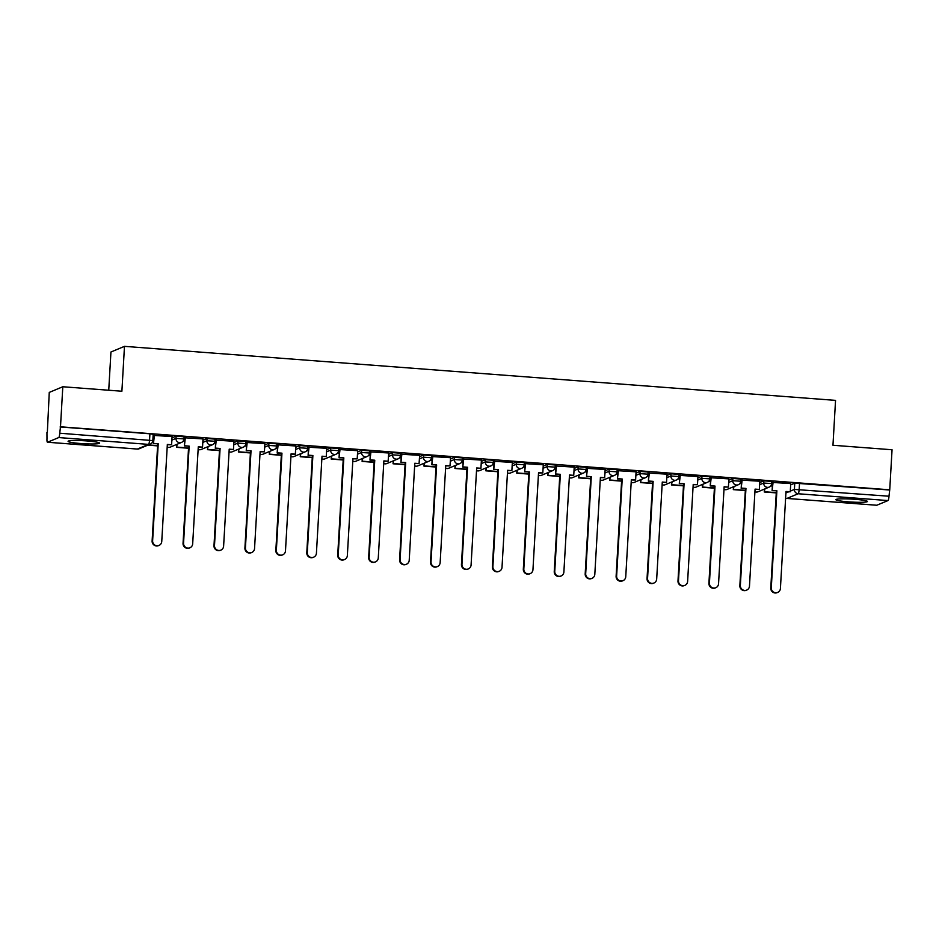 <?xml version="1.0" encoding="UTF-8"?>
<svg xmlns="http://www.w3.org/2000/svg" width="939" height="939" viewBox="0 0 939 939"><rect width="100%" height="100%" fill="white"/><g stroke="black" fill="none" stroke-linecap="round" stroke-linejoin="round"><path stroke-width="1.41" d="M80.789 443.525A15.799 1.491 -176.7 0 0 99.64 443.138A15.799 1.491 -176.7 0 0 86.94 440.943A15.799 1.491 -176.7 0 0 68.089 441.318A15.799 1.491 -176.7 0 0 80.789 443.525M848.563 501.86A15.799 1.491 -176.7 0 0 867.413 501.485A15.799 1.491 -176.7 0 0 854.725 499.29A15.799 1.491 -176.7 0 0 835.874 499.665A15.799 1.491 -176.7 0 0 848.563 501.86M184.032 436.776L176.098 436.166L175.969 438.384L183.985 438.924L184.114 436.705M214.972 439.123L207.038 438.525L206.909 440.731L214.914 441.271L215.043 439.053M245.901 441.471L237.966 440.872L237.837 443.091L245.854 443.619L245.983 441.412M276.829 443.83L268.906 443.22L268.777 445.438L276.782 445.966L276.911 443.76M307.769 446.178L299.834 445.567L299.705 447.786L307.722 448.326L307.839 446.107M338.697 448.525L330.763 447.926L330.645 450.133L338.65 450.673L338.779 448.455M369.637 450.873L361.703 450.274L361.574 452.492L369.579 453.021L369.708 450.814M400.566 453.232L392.631 452.621L392.502 454.84L400.519 455.368L400.648 453.161M431.494 455.579L423.571 454.969L423.442 457.187L431.447 457.727L431.576 455.509M462.434 457.927L454.499 457.328L454.37 459.535L462.387 460.075L462.504 457.856M493.362 460.274L485.428 459.676L485.31 461.894L493.315 462.422L493.445 460.216M524.302 462.634L516.368 462.023L516.239 464.242L524.244 464.77L524.373 462.563M555.231 464.981L547.296 464.371L547.167 466.589L555.184 467.129L555.313 464.911M586.159 467.329L578.236 466.73L578.107 468.937L586.112 469.477L586.241 467.258M617.099 469.676L609.165 469.077L609.035 471.296L617.052 471.824L617.181 469.617M648.027 472.035L640.105 471.425L639.975 473.643L647.98 474.172L648.11 471.965M678.967 474.383L671.033 473.772L670.904 475.991L678.909 476.531L679.038 474.312M709.896 476.73L701.961 476.132L701.832 478.338L709.849 478.878L709.978 476.66M740.836 479.078L732.901 478.479L732.772 480.698L740.777 481.226L740.906 479.019M771.764 481.437L763.83 480.827L763.7 483.045L771.717 483.573L771.846 481.367M62.807 386.751L121.894 391.234L124.476 346.35L835.546 400.378L832.963 445.262L892.05 449.758L889.738 489.806L60.495 426.799L62.807 386.751L49.262 392.408L47.337 432.492M108.736 390.237L110.943 352.008L124.476 346.35M46.95 432.456L46.985 438.536A4.049 0.763 -85.7 0 0 47.466 442.246A4.049 0.763 -85.7 0 0 47.537 442.234L58.723 437.562A4.049 0.763 -85.7 0 0 59.744 433.208L152.822 440.591L153.174 434.358L149.923 433.795L149.559 440.027A4.049 0.763 -85.7 0 1 148.538 444.382L58.723 437.562M60.495 426.799L59.744 433.208M790.673 484.888L794.77 483.174L794.406 489.419L888.987 496.215A4.049 0.763 94.3 0 1 887.965 500.569L876.791 505.241A4.049 0.763 94.3 0 1 876.709 505.252A4.049 0.763 94.3 0 1 876.639 505.229M888.987 496.215L889.738 489.806M790.744 483.585L772.586 482.446M759.804 481.238L741.646 480.099M728.875 478.89L710.717 477.751M697.947 476.531L679.777 475.404M667.007 474.183L648.849 473.045M636.079 471.836L617.921 470.697M605.139 469.488L586.981 468.35M574.21 467.129L556.052 466.002M543.282 464.782L525.112 463.643M512.342 462.434L494.184 461.295M481.414 460.087L463.256 458.948M432.832 456.342L431.846 464.805L436.623 464.922L431.024 561.933A4.66 4.554 67.3 0 0 437.386 566.581A4.66 4.554 67.3 0 0 440.145 562.625L445.743 465.615L450.004 465.932L450.579 457.692L432.316 456.6M401.904 453.995L400.906 462.458L405.683 462.563L400.096 559.585A4.66 4.554 67.3 0 0 406.446 564.233A4.66 4.554 67.3 0 0 409.216 560.278L414.803 463.256L419.076 463.584L419.651 455.345L401.387 454.241M370.964 451.636L369.978 460.11L374.755 460.216L369.156 557.238A4.66 4.554 67.3 0 0 375.518 561.874A4.66 4.554 67.3 0 0 378.276 557.93L383.875 460.908L388.136 461.237L388.711 452.985L370.447 451.894M357.677 450.685L339.519 449.546M326.749 448.326L308.591 447.199M295.808 445.978L277.651 444.84M264.88 443.631L246.722 442.492M233.94 441.283L215.782 440.145M203.012 438.924L184.854 437.797M172.083 436.576L153.914 435.438M172.001 437.879L176.098 436.166M202.941 440.238L207.038 438.525M233.87 442.586L237.966 440.872M264.798 444.933L268.906 443.22M295.738 447.281L299.834 445.567M326.666 449.64L330.763 447.926M357.606 451.988L361.703 450.274M388.535 454.335L392.631 452.621M419.475 456.683L423.571 454.969M450.403 459.042L454.499 457.328M481.331 461.389L485.428 459.676M512.271 463.737L516.368 462.023M543.2 466.084L547.296 464.371M574.14 468.444L578.236 466.73M605.068 470.791L609.165 469.077M635.996 473.139L640.105 471.425M666.936 475.486L671.033 473.772M697.865 477.845L701.961 476.132M728.805 480.193L732.901 478.479M759.733 482.54L763.83 480.827M772.374 486.038L770.79 485.921M60.096 426.963L149.923 433.795M889.35 489.982L794.77 483.174M741.446 483.691L739.862 483.573M710.506 481.343L708.933 481.226M679.578 478.996L677.993 478.867M648.638 476.636L647.065 476.519M617.709 474.289L616.125 474.172M586.781 471.941L585.197 471.824M555.841 469.594L554.268 469.465M524.913 467.235L523.328 467.117M493.973 464.887L492.4 464.77M463.044 462.54L461.46 462.422M432.116 460.192L430.532 460.063M401.176 457.833L399.591 457.716M370.248 455.485L368.663 455.368M339.308 453.138L337.735 453.021M308.379 450.79L306.795 450.661M277.439 448.431L275.866 448.314M246.511 446.084L244.926 445.966M215.583 443.736L213.998 443.619M184.643 441.389L183.07 441.26M153.714 439.029L152.916 438.971M777.645 592.439L777.14 592.65A4.66 4.554 -112.7 0 1 770.778 588.002L771.295 587.791A4.66 4.554 67.3 0 0 777.645 592.439A4.66 4.554 67.3 0 0 780.415 588.483L786.002 491.461L790.274 491.79L785.99 491.719M773.102 482.2L772.104 490.663L776.882 490.768L771.295 587.791M772.621 490.451L776.882 490.768M790.744 483.538L790.274 491.79M764.933 488.879L764.252 491.989L776.26 492.893M764.252 491.989L764.416 489.09M764.757 491.766L776.271 492.646M776.377 490.991L770.778 588.002M772.104 490.663L772.586 482.364M746.716 590.079L746.2 590.302A4.66 4.554 -112.7 0 1 739.85 585.654L740.355 585.443A4.66 4.554 67.3 0 0 746.716 590.079A4.66 4.554 67.3 0 0 749.475 586.136L755.073 489.113L759.334 489.442L755.062 489.372M742.162 479.841L741.176 488.315L745.953 488.421L740.355 585.443M741.693 488.104L745.953 488.421M759.815 481.191L759.334 489.442M733.993 486.531L733.312 489.63L745.331 490.545M733.312 489.63L733.476 486.742M733.829 489.419L745.343 490.299M745.437 488.632L739.85 585.654M741.176 488.315L741.657 480.005M715.776 587.732L715.272 587.943A4.66 4.554 -112.7 0 1 708.91 583.307L709.426 583.084A4.66 4.554 67.3 0 0 715.776 587.732A4.66 4.554 67.3 0 0 718.546 583.776L724.145 486.766L728.406 487.095L724.122 487.012M711.234 477.493L710.248 485.968L715.013 486.073L709.426 583.084M710.753 485.745L715.013 486.073M728.875 478.831L728.406 487.095M703.065 484.184L702.384 487.282L714.391 488.198M702.384 487.282L702.548 484.395M702.9 487.071L714.415 487.94M714.509 486.285L708.91 583.307M710.248 485.968L710.717 477.658M684.848 585.384L684.331 585.596A4.66 4.554 -112.7 0 1 677.981 580.948L678.486 580.736A4.66 4.554 67.3 0 0 684.848 585.384A4.66 4.554 67.3 0 0 687.618 581.429L693.205 484.418L697.466 484.735L693.193 484.665M680.294 475.146L679.308 483.608L684.085 483.726L678.486 580.736M679.824 483.397L684.085 483.726M697.947 476.484L697.466 484.735M672.124 481.824L671.444 484.935L683.463 485.85M671.444 484.935L671.62 482.047M671.96 484.724L683.475 485.592M683.569 483.937L677.981 580.948M679.308 483.608L679.789 475.31M653.92 583.037L653.403 583.248A4.66 4.554 -112.7 0 1 647.041 578.6L647.558 578.389A4.66 4.554 67.3 0 0 653.92 583.037A4.66 4.554 67.3 0 0 656.678 579.081L662.277 482.059L666.537 482.388L662.265 482.317M649.365 472.798L648.38 481.261L653.157 481.367L647.558 578.389M648.884 481.05L653.157 481.367M667.019 474.136L666.537 482.388M641.196 479.477L640.515 482.587L652.535 483.491M640.515 482.587L640.68 479.688M641.032 482.364L652.546 483.245M652.64 481.59L647.041 578.6M648.38 481.261L648.849 472.963M622.98 580.678L622.463 580.901A4.66 4.554 -112.7 0 1 616.113 576.253L616.63 576.041A4.66 4.554 67.3 0 0 622.98 580.678A4.66 4.554 67.3 0 0 625.75 576.734L631.337 479.712L635.609 480.04L631.325 479.97M618.437 470.439L617.439 478.913L622.217 479.019L616.63 576.041M617.956 478.702L622.217 479.019M636.079 471.789L635.609 480.04M610.268 477.129L609.587 480.228L621.595 481.144M609.587 480.228L609.751 477.341M610.092 480.017L621.606 480.897M621.7 479.23L616.113 576.253M617.439 478.913L617.921 470.603M592.051 578.33L591.535 578.541A4.66 4.554 -112.7 0 1 585.185 573.905L585.69 573.682A4.66 4.554 67.3 0 0 592.051 578.33A4.66 4.554 67.3 0 0 594.81 574.375L600.408 477.364L604.669 477.693L600.397 477.611M587.497 468.092L586.511 476.566L591.288 476.672L585.69 573.682M587.028 476.343L591.288 476.672M605.15 469.43L604.669 477.693M579.328 474.782L578.647 477.881L590.666 478.796M578.647 477.881L578.811 474.993M579.163 477.669L590.678 478.538M590.772 476.883L585.185 573.905M586.511 476.566L586.992 468.256M561.111 575.983L560.606 576.194A4.66 4.554 -112.7 0 1 554.245 571.546L554.761 571.335A4.66 4.554 67.3 0 0 561.111 575.983A4.66 4.554 67.3 0 0 563.881 572.027L569.48 475.017L573.741 475.334L569.457 475.263M556.569 465.744L555.571 474.207L560.348 474.324L554.761 571.335M556.088 473.995L560.348 474.324M574.21 467.082L573.741 475.334M548.399 472.423L547.719 475.533L559.726 476.449M547.719 475.533L547.883 472.646M548.235 475.322L559.75 476.19M559.844 474.535L554.245 571.546M555.571 474.207L556.052 465.908M530.183 573.635L529.666 573.846A4.66 4.554 -112.7 0 1 523.316 569.198L523.821 568.987A4.66 4.554 67.3 0 0 530.183 573.635A4.66 4.554 67.3 0 0 532.953 569.68L538.54 472.657L542.801 472.986L538.528 472.916M525.629 463.397L524.643 471.859L529.42 471.965L523.821 568.987M525.159 471.648L529.42 471.965M543.282 464.735L542.801 472.986M517.459 470.075L516.779 473.186L528.798 474.089M516.779 473.186L516.955 470.286M517.295 472.963L528.81 473.843M528.903 472.188L523.316 569.198M524.643 471.859L525.124 463.561M499.255 571.276L498.738 571.499A4.66 4.554 -112.7 0 1 492.376 566.851L492.893 566.64A4.66 4.554 67.3 0 0 499.255 571.276A4.66 4.554 67.3 0 0 502.013 567.332L507.612 470.31L511.872 470.639L507.588 470.568M494.7 461.037L493.714 469.512L498.492 469.617L492.893 566.64M494.219 469.3L498.492 469.617M512.342 462.387L511.872 470.639M486.531 467.728L485.85 470.826L497.858 471.742M485.85 470.826L486.015 467.939M486.367 470.615L497.881 471.495M497.975 469.829L492.376 566.851M493.714 469.512L494.184 461.202M468.315 568.928L467.798 569.14A4.66 4.554 -112.7 0 1 461.448 564.503L461.965 564.28A4.66 4.554 67.3 0 0 468.315 568.928A4.66 4.554 67.3 0 0 471.085 564.973L476.672 467.962L480.932 468.291L476.66 468.209M463.76 458.69L462.774 467.164L467.552 467.27L461.965 564.28M463.291 466.941L467.552 467.27M481.414 460.028L480.932 468.291M455.591 465.38L454.922 468.479L466.929 469.394M454.922 468.479L455.086 465.591M455.427 468.268L466.941 469.136M467.035 467.481L461.448 564.503M462.774 467.164L463.256 458.854M437.386 566.581L436.87 566.792A4.66 4.554 -112.7 0 1 430.508 562.144L431.024 561.933M432.363 464.594L436.623 464.922M424.663 463.021L423.982 466.131L436.001 467.047M423.982 466.131L424.146 463.244M424.498 465.92L436.013 466.789M436.107 465.134L430.508 562.144M431.846 464.805L432.327 456.507M445.732 465.861L450.004 465.932M406.446 564.233L405.941 564.445A4.66 4.554 -112.7 0 1 399.58 559.797L400.096 559.585M401.423 462.246L405.683 462.563M393.734 460.673L393.054 463.784L405.061 464.688M393.054 463.784L393.218 460.885M393.558 463.561L405.073 464.441M405.178 462.786L399.58 559.797M400.906 462.458L401.387 454.159M414.792 463.514L419.076 463.584M375.518 561.874L375.001 562.097A4.66 4.554 -112.7 0 1 368.651 557.449L369.156 557.238M370.494 459.899L374.755 460.216M362.794 458.326L362.114 461.425L374.133 462.34M362.114 461.425L362.29 458.537M362.63 461.213L374.145 462.094M374.238 460.427L368.651 557.449M369.978 460.11L370.459 451.8M383.863 461.166L388.136 461.237M344.59 559.527L344.073 559.738A4.66 4.554 -112.7 0 1 337.711 555.102L338.228 554.879A4.66 4.554 67.3 0 0 344.59 559.527A4.66 4.554 67.3 0 0 347.348 555.571L352.947 458.561L357.207 458.889L352.923 458.807M340.035 449.288L339.049 457.763L343.827 457.868L338.228 554.879M339.554 457.539L343.827 457.868M357.677 450.626L357.207 458.889M331.866 455.978L331.185 459.077L343.193 459.993M331.185 459.077L331.35 456.19M331.702 458.866L343.216 459.734M343.31 458.079L337.711 555.102M339.049 457.763L339.519 449.452M313.649 557.179L313.133 557.39A4.66 4.554 -112.7 0 1 306.783 552.742L307.299 552.531A4.66 4.554 67.3 0 0 313.649 557.179A4.66 4.554 67.3 0 0 316.42 553.224L322.007 456.213L326.267 456.53L321.995 456.46M309.095 446.941L308.109 455.403L312.887 455.521L307.299 552.531M308.626 455.192L312.887 455.521M326.749 448.279L326.267 456.53M300.926 453.619L300.245 456.73L312.264 457.645M300.245 456.73L300.421 453.842M300.762 456.518L312.276 457.387M312.37 455.732L306.783 552.742M308.109 455.403L308.591 447.105M282.721 554.832L282.205 555.043A4.66 4.554 -112.7 0 1 275.843 550.395L276.359 550.184A4.66 4.554 67.3 0 0 282.721 554.832A4.66 4.554 67.3 0 0 285.479 550.876L291.078 453.854L295.339 454.183L291.067 454.112M278.167 444.593L277.181 453.056L281.958 453.161L276.359 550.184M277.686 452.844L281.958 453.161M295.82 445.931L295.339 454.183M269.998 451.272L269.317 454.382L281.336 455.286M269.317 454.382L269.481 451.483M269.833 454.159L281.348 455.039M281.442 453.384L275.843 550.395M277.181 453.056L277.662 444.757M251.781 552.472L251.276 552.695A4.66 4.554 -112.7 0 1 244.915 548.047L245.431 547.836A4.66 4.554 67.3 0 0 251.781 552.472A4.66 4.554 67.3 0 0 254.551 548.529L260.138 451.506L264.411 451.835L260.126 451.765M247.239 442.234L246.241 450.708L251.018 450.814L245.431 547.836M246.757 450.497L251.018 450.814M264.88 443.584L264.411 451.835M239.069 448.924L238.389 452.023L250.396 452.938M238.389 452.023L238.553 449.135M238.893 451.812L250.408 452.692M250.513 451.025L244.915 548.047M246.241 450.708L246.722 442.398M220.853 550.125L220.336 550.336A4.66 4.554 -112.7 0 1 213.986 545.7L214.491 545.477A4.66 4.554 67.3 0 0 220.853 550.125A4.66 4.554 67.3 0 0 223.611 546.169L229.21 449.159L233.471 449.488L229.198 449.405M216.299 439.886L215.313 448.361L220.09 448.466L214.491 545.477M215.829 448.138L220.09 448.466M233.952 441.224L233.471 449.488M208.129 446.577L207.449 449.675L219.468 450.591M207.449 449.675L207.613 446.788M207.965 449.464L219.48 450.333M219.573 448.678L213.986 545.7M215.313 448.361L215.794 440.051M189.913 547.777L189.408 547.989A4.66 4.554 -112.7 0 1 183.046 543.341L183.563 543.129A4.66 4.554 67.3 0 0 189.913 547.777A4.66 4.554 67.3 0 0 192.683 543.822L198.282 446.811L202.542 447.128L198.258 447.058M185.37 437.539L184.384 446.002L189.15 446.119L183.563 543.129M184.889 445.79L189.15 446.119M203.012 438.877L202.542 447.128M177.201 444.217L176.52 447.328L188.528 448.243M176.52 447.328L176.685 444.44M177.037 447.117L188.551 447.985M188.645 446.33L183.046 543.341M184.384 446.002L184.854 437.703M158.984 545.43L158.468 545.641A4.66 4.554 -112.7 0 1 152.118 540.993L152.623 540.782A4.66 4.554 67.3 0 0 158.984 545.43A4.66 4.554 67.3 0 0 161.754 541.474L167.342 444.452L171.602 444.781L167.33 444.71M154.43 435.191L153.444 443.654L158.222 443.76L152.623 540.782M153.961 443.443L158.222 443.76M172.083 436.529L171.602 444.781M147.834 445.145L157.599 445.884M148.339 444.933L157.611 445.638M157.705 443.983L152.118 540.993M153.444 443.654L153.926 435.356M47.537 442.234L137.364 449.053L148.538 444.382A4.049 3.956 67.3 0 0 150.334 444.1A4.049 4.049 0 0 0 152.822 440.591M785.92 492.963L788.455 491.907M790.309 491.132L794.406 489.419A4.049 3.956 -112.7 0 0 798.138 493.75L786.964 498.421L876.791 505.241M887.965 500.569L798.138 493.75A4.049 0.763 -85.7 0 0 799.159 489.395L799.523 483.151M171.872 440.098L175.969 438.384A4.049 3.956 67.3 0 0 179.713 442.715A4.049 3.956 -112.7 0 0 181.497 442.422A4.049 4.049 0 0 0 183.985 438.924M202.812 442.445L206.909 440.731A4.049 3.956 67.3 0 0 210.641 445.063A4.049 3.956 -112.7 0 0 212.437 444.769A4.049 4.049 0 0 0 214.914 441.271M233.741 444.804L237.837 443.091A4.049 3.956 67.3 0 0 241.569 447.41A4.049 3.956 -112.7 0 0 243.365 447.128A4.049 4.049 0 0 0 245.854 443.619M264.681 447.152L268.777 445.438A4.049 3.956 67.3 0 0 272.51 449.769A4.049 3.956 -112.7 0 0 274.305 449.476A4.049 4.049 0 0 0 276.782 445.966M295.609 449.499L299.705 447.786A4.049 3.956 67.3 0 0 303.438 452.117A4.049 3.956 -112.7 0 0 305.234 451.823A4.049 4.049 0 0 0 307.722 448.326M326.537 451.847L330.645 450.133A4.049 3.956 67.3 0 0 334.378 454.464A4.049 3.956 -112.7 0 0 336.162 454.171A4.049 4.049 0 0 0 338.65 450.673M357.477 454.206L361.574 452.492A4.049 3.956 67.3 0 0 365.306 456.812A4.049 3.956 -112.7 0 0 367.102 456.53A4.049 4.049 0 0 0 369.579 453.021M388.406 456.554L392.502 454.84A4.049 3.956 67.3 0 0 396.235 459.171A4.049 3.956 -112.7 0 0 398.03 458.878A4.049 4.049 0 0 0 400.519 455.368M419.346 458.901L423.442 457.187A4.049 3.956 67.3 0 0 427.175 461.519A4.049 3.956 -112.7 0 0 428.97 461.225A4.049 4.049 0 0 0 431.447 457.727M450.274 461.249L454.37 459.535A4.049 3.956 67.3 0 0 458.103 463.866A4.049 3.956 -112.7 0 0 459.899 463.573A4.049 4.049 0 0 0 462.387 460.075M481.214 463.608L485.31 461.894A4.049 3.956 67.3 0 0 489.043 466.214A4.049 3.956 -112.7 0 0 490.839 465.932A4.049 4.049 0 0 0 493.315 462.422M512.142 465.955L516.239 464.242A4.049 3.956 67.3 0 0 519.971 468.573A4.049 3.956 -112.7 0 0 521.767 468.279A4.049 4.049 0 0 0 524.244 464.77M543.071 468.303L547.167 466.589A4.049 3.956 67.3 0 0 550.911 470.92A4.049 3.956 -112.7 0 0 552.695 470.627A4.049 4.049 0 0 0 555.184 467.129M574.011 470.65L578.107 468.937A4.049 3.956 67.3 0 0 581.84 473.268A4.049 3.956 -112.7 0 0 583.635 472.974A4.049 4.049 0 0 0 586.112 469.477M604.939 473.01L609.035 471.296A4.049 3.956 67.3 0 0 612.768 475.615A4.049 3.956 -112.7 0 0 614.564 475.334A4.049 4.049 0 0 0 617.052 471.824M635.879 475.357L639.975 473.643A4.049 3.956 67.3 0 0 643.708 477.974A4.049 3.956 -112.7 0 0 645.504 477.681A4.049 4.049 0 0 0 647.98 474.172M666.807 477.705L670.904 475.991A4.049 3.956 67.3 0 0 674.636 480.322A4.049 3.956 -112.7 0 0 676.432 480.029A4.049 4.049 0 0 0 678.909 476.531M697.736 480.052L701.832 478.338A4.049 3.956 67.3 0 0 705.576 482.669A4.049 3.956 -112.7 0 0 707.36 482.376A4.049 4.049 0 0 0 709.849 478.878M728.676 482.411L732.772 480.698A4.049 3.956 67.3 0 0 736.505 485.017A4.049 3.956 -112.7 0 0 738.3 484.735A4.049 4.049 0 0 0 740.777 481.226M759.604 484.759L763.7 483.045A4.049 3.956 67.3 0 0 767.433 487.376A4.049 3.956 -112.7 0 0 769.229 487.083A4.049 4.049 0 0 0 771.717 483.573M754.921 491.696A4.049 3.956 67.3 0 0 758.055 491.754A4.049 4.049 0 0 1 754.921 491.743M771.635 483.644A4.049 3.956 -112.7 0 1 769.229 487.083L758.055 491.754M723.992 489.348A4.049 3.956 67.3 0 0 727.126 489.407A4.049 4.049 0 0 1 723.992 489.395M740.707 481.296A4.049 3.956 -112.7 0 1 738.3 484.735L727.126 489.407M693.052 487.001A4.049 3.956 67.3 0 0 696.186 487.048A4.049 4.049 0 0 1 693.052 487.048M709.767 478.949A4.049 3.956 -112.7 0 1 707.36 482.376L696.186 487.048M662.124 484.641A4.049 3.956 67.3 0 0 665.258 484.7A4.049 4.049 0 0 1 662.124 484.7M678.838 476.589A4.049 3.956 -112.7 0 1 676.432 480.029L665.258 484.7M631.196 482.294A4.049 3.956 67.3 0 0 634.33 482.353A4.049 4.049 0 0 1 631.184 482.341M647.898 474.242A4.049 3.956 -112.7 0 1 645.504 477.681L634.33 482.353M600.256 479.946A4.049 3.956 67.3 0 0 603.39 480.005A4.049 4.049 0 0 1 600.256 479.993M616.97 471.894A4.049 3.956 -112.7 0 1 614.564 475.334L603.39 480.005M569.327 477.599A4.049 3.956 67.3 0 0 572.461 477.646A4.049 4.049 0 0 1 569.327 477.646M586.042 469.547A4.049 3.956 -112.7 0 1 583.635 472.974L572.461 477.646M538.387 475.24A4.049 3.956 67.3 0 0 541.521 475.298A4.049 4.049 0 0 1 538.387 475.298M555.102 467.188A4.049 3.956 -112.7 0 1 552.695 470.627L541.521 475.298M507.459 472.892A4.049 3.956 67.3 0 0 510.593 472.951A4.049 4.049 0 0 1 507.459 472.939M524.173 464.84A4.049 3.956 -112.7 0 1 521.767 468.279L510.593 472.951M476.531 470.545A4.049 3.956 67.3 0 0 479.653 470.603A4.049 4.049 0 0 1 476.519 470.592M493.233 462.493A4.049 3.956 -112.7 0 1 490.839 465.932L479.653 470.603M445.591 468.197A4.049 3.956 67.3 0 0 448.725 468.244A4.049 4.049 0 0 1 445.591 468.244M462.305 460.145A4.049 3.956 -112.7 0 1 459.899 463.573L448.725 468.244M414.662 465.838A4.049 3.956 67.3 0 0 417.796 465.897A4.049 4.049 0 0 1 414.662 465.897M431.377 457.786A4.049 3.956 -112.7 0 1 428.97 461.225L417.796 465.897M383.722 463.49A4.049 3.956 67.3 0 0 386.856 463.549A4.049 4.049 0 0 1 383.722 463.537M400.437 455.438A4.049 3.956 -112.7 0 1 398.03 458.878L386.856 463.549M352.794 461.143A4.049 3.956 67.3 0 0 355.928 461.202A4.049 4.049 0 0 1 352.794 461.19M369.508 453.091A4.049 3.956 -112.7 0 1 367.102 456.53L355.928 461.202M321.866 458.795A4.049 3.956 67.3 0 0 324.988 458.842A4.049 4.049 0 0 1 321.854 458.842M338.568 450.743A4.049 3.956 -112.7 0 1 336.162 454.171L324.988 458.842M290.926 456.436A4.049 3.956 67.3 0 0 294.06 456.495A4.049 4.049 0 0 1 290.926 456.495M307.64 448.384A4.049 3.956 -112.7 0 1 305.234 451.823L294.06 456.495M259.997 454.089A4.049 3.956 67.3 0 0 263.131 454.147A4.049 4.049 0 0 1 259.986 454.136M276.7 446.037A4.049 3.956 -112.7 0 1 274.305 449.476L263.131 454.147M229.057 451.741A4.049 3.956 67.3 0 0 232.191 451.8A4.049 4.049 0 0 1 229.057 451.788M245.772 443.689A4.049 3.956 -112.7 0 1 243.365 447.128L232.191 451.8M198.129 449.394A4.049 3.956 67.3 0 0 201.263 449.441A4.049 4.049 0 0 1 198.129 449.441M214.843 441.342A4.049 3.956 -112.7 0 1 212.437 444.769L201.263 449.441M167.189 447.034A4.049 3.956 67.3 0 0 170.323 447.093A4.049 4.049 0 0 1 167.189 447.093M183.903 438.983A4.049 3.956 -112.7 0 1 181.497 442.422L170.323 447.093M47.466 442.246L137.294 449.065A4.049 4.049 0 0 0 139.16 448.772A4.049 3.956 67.3 0 1 137.364 449.053A4.049 0.763 94.3 0 1 137.294 449.065A4.049 0.763 94.3 0 1 137.223 449.042M785.626 498.128A4.049 4.049 0 0 0 786.894 498.433A4.049 0.763 94.3 0 0 786.964 498.421A4.049 3.956 -112.7 0 1 785.626 498.069M139.16 448.772L150.334 444.1M786.894 498.433L876.709 505.252"/></g></svg>
